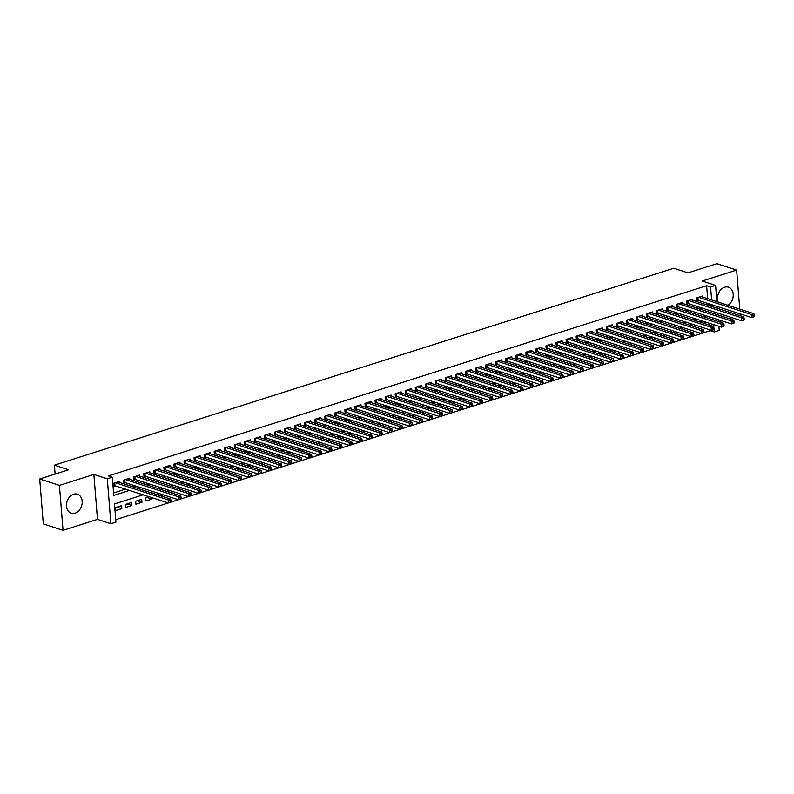 <?xml version="1.0" encoding="UTF-8"?>
<svg xmlns="http://www.w3.org/2000/svg" width="794" height="794" viewBox="0 0 794 794"><rect width="100%" height="100%" fill="white"/><g stroke="black" fill="none" stroke-linecap="round" stroke-linejoin="round"><path stroke-width="1.19" d="M75.073 513.182A10.004 7.622 108 0 0 82.1 503.644A10.004 7.622 108 0 0 77.405 494.205A10.004 7.622 108 0 0 73.554 494.235A10.004 7.622 108 0 0 66.527 503.783A10.004 7.622 108 0 0 71.222 513.222A10.004 7.622 108 0 0 75.073 513.182M728.009 305.293A10.004 7.622 108 0 0 733.239 295.437A10.004 7.622 108 0 0 728.455 287.2A10.004 7.622 108 0 0 724.594 287.239A10.004 7.622 108 0 0 718.163 302.087M143.267 494.781L114.465 503.942L115.934 522.154L110.902 523.752L107.289 478.812L112.311 477.214L113.78 495.436L129.72 490.364M97.483 519.385L93.871 474.445L59.431 485.402L39.7 478.981L43.313 523.921L63.044 530.342L97.483 519.385L110.902 523.752M719.017 321.769L721.964 320.836M729.071 318.573L732.018 317.64M739.125 315.377L740.236 315.019L740.137 313.809M718.898 326.304L719.215 330.344L714.193 331.942L713.985 329.351M703.851 332.686L710.243 330.651L714.193 331.942M115.735 519.683L168.368 502.949M170.948 502.126L178.422 499.754M181.002 498.93L188.476 496.548M191.235 495.426L191.136 494.215L190.133 494.533L190.223 495.754L191.036 495.764L198.53 493.352M201.11 492.538L208.584 490.156M211.343 489.035L211.244 487.824L210.241 488.141L210.341 489.352L211.144 489.372L218.638 486.96M221.218 486.146L228.692 483.764M231.272 482.941L238.746 480.569M241.326 479.745L248.81 477.373M251.38 476.549L258.864 474.177M261.613 473.055L261.514 471.834L260.511 472.152L260.611 473.373L261.415 473.393L268.918 470.981M271.488 470.157L278.972 467.775M281.721 466.654L281.632 465.443L280.619 465.76L280.719 466.981L281.523 466.991L289.026 464.579M291.606 463.765L299.08 461.383M301.66 460.57L309.134 458.188M311.893 457.066L311.794 455.855L310.782 456.173L310.881 457.384L311.695 457.404L319.188 454.992M321.769 454.168L329.242 451.796M331.823 450.972L339.296 448.6M341.877 447.776L349.35 445.404M351.931 444.58L359.404 442.208M361.985 441.385L369.458 439.003M372.039 438.189L379.522 435.807M382.093 434.993L389.576 432.611M392.147 431.797L399.63 429.415M402.201 428.601L409.684 426.219L355.087 408.682M412.255 425.395L419.738 423.023M422.309 422.2L429.792 419.828M432.373 419.004L439.846 416.632M442.427 415.808L449.9 413.436M452.659 412.314L452.56 411.094L451.558 411.411L451.647 412.632L452.461 412.642L459.954 410.23M462.535 409.416L470.008 407.034M472.767 405.913L472.668 404.702L471.666 405.019L471.765 406.23L472.569 406.25L480.062 403.838M482.643 403.024L490.116 400.642M492.697 399.829L500.17 397.447M502.751 396.623L510.234 394.251M512.805 393.427L520.288 391.055M523.038 389.933L522.938 388.713L521.936 389.04L522.035 390.251L522.839 390.271L530.342 387.859M532.913 387.035L540.396 384.663M543.146 383.542L543.056 382.321L542.044 382.639L542.143 383.859L542.947 383.869L550.45 381.457M553.021 380.644L560.504 378.262M563.085 377.448L570.558 375.066M573.318 373.944L573.218 372.733L572.206 373.051L572.305 374.262L573.119 374.282L580.613 371.87M583.193 371.056L590.667 368.674L536.069 351.137M593.247 367.85L600.721 365.478M603.301 364.654L610.775 362.282M613.355 361.459L620.829 359.087M623.409 358.263L630.883 355.891M633.463 355.067L640.947 352.685M643.517 351.871L651.001 349.489M653.571 348.675L661.055 346.293M663.625 345.479L671.109 343.097L616.511 325.56M673.679 342.283L681.163 339.901M683.733 339.078L691.217 336.706M693.797 335.882L701.271 333.51M59.431 485.402L63.044 530.342M739.76 309.114L736.624 270.079L702.184 281.036L715.602 285.403L716.913 301.68M39.7 478.981L68.612 469.78L54.399 465.165L673.778 268.233L687.981 272.848L716.893 263.658L736.624 270.079M119.725 482.544L119.636 481.382L113.602 483.298L113.85 486.335L115.606 485.779M129.779 479.348L129.69 478.187L123.656 480.102L123.904 483.139L125.66 482.583M139.833 476.152L139.744 474.991L133.71 476.906L133.958 479.943L135.714 479.377M149.897 472.956L149.798 471.795L143.764 473.71L144.012 476.747L145.768 476.182M159.951 469.76L159.852 468.589L153.818 470.514L154.066 473.552L155.823 472.986M170.005 466.554L169.906 465.393L163.872 467.319L164.12 470.356L165.877 469.79M180.059 463.359L179.96 462.197L173.936 464.113L174.174 467.15L175.931 466.594M190.113 460.163L190.014 459.001L183.99 460.917L184.228 463.954L185.995 463.398M200.167 456.967L200.078 455.806L194.044 457.721L194.282 460.758L196.049 460.202M210.221 453.771L210.132 452.61L204.098 454.525L204.336 457.562L206.103 457.007M220.275 450.575L220.186 449.414L214.152 451.329L214.39 454.367L216.157 453.811M230.329 447.379L230.24 446.218L224.206 448.134L224.454 451.171L226.211 450.605M240.383 444.183L240.294 443.022L234.26 444.938L234.508 447.975L236.265 447.409M250.438 440.988L250.348 439.816L244.314 441.742L244.562 444.779L246.319 444.213M260.492 437.782L260.402 436.621L254.368 438.546L254.616 441.583L256.373 441.017M270.546 434.586L270.456 433.425L264.422 435.34L264.67 438.377L266.427 437.822M280.61 431.39L280.51 430.229L274.476 432.144L274.724 435.181L276.481 434.626M290.664 428.194L290.564 427.033L284.53 428.949L284.778 431.986L286.535 431.43M300.718 424.998L300.618 423.837L294.584 425.753L294.832 428.79L296.589 428.234M310.772 421.803L310.672 420.641L304.648 422.557L304.886 425.594L306.643 425.038M320.826 418.607L320.726 417.446L314.702 419.361L314.94 422.398L316.707 421.832M330.88 415.411L330.79 414.25L324.756 416.165L324.994 419.202L326.761 418.637M340.934 412.215L340.844 411.044L334.81 412.969L335.048 416.006L336.815 415.441M350.988 409.009L350.898 407.848L344.864 409.773L345.102 412.811L346.869 412.245M361.042 405.813L360.952 404.652L354.918 406.568L355.166 409.605L356.923 409.049M371.096 402.618L371.006 401.456L364.972 403.372L365.22 406.409L366.977 405.853M381.15 399.422L381.06 398.26L375.026 400.176L375.274 403.213L377.031 402.657M391.204 396.226L391.114 395.065L385.08 396.98L385.328 400.017L387.085 399.461M401.258 393.03L401.168 391.869L395.134 393.784L395.382 396.821L397.139 396.266M411.322 389.834L411.223 388.673L405.188 390.588L405.436 393.626L407.193 393.06M421.376 386.638L421.277 385.477L415.242 387.393L415.49 390.43L417.247 389.864M431.43 383.442L431.331 382.271L425.296 384.197L425.544 387.234L427.301 386.668M441.484 380.237L441.385 379.075L435.36 381.001L435.598 384.038L437.355 383.472M451.538 377.041L451.439 375.88L445.414 377.795L445.652 380.832L447.409 380.276M461.592 373.845L461.503 372.684L455.468 374.599L455.706 377.636L457.473 377.081M471.646 370.649L471.557 369.488L465.522 371.403L465.76 374.44L467.527 373.885M481.7 367.453L481.611 366.292L475.576 368.208L475.814 371.245L477.581 370.689M491.754 364.257L491.665 363.096L485.63 365.012L485.878 368.049L487.635 367.493M501.808 361.062L501.719 359.9L495.684 361.816L495.932 364.853L497.689 364.287M511.862 357.866L511.773 356.704L505.738 358.62L505.986 361.657L507.743 361.091M521.916 354.67L521.827 353.499L515.792 355.424L516.04 358.461L517.797 357.896M531.97 351.464L531.881 350.303L525.846 352.228L526.094 355.265L527.851 354.7M542.034 348.268L541.935 347.107L535.9 349.023L536.149 352.06L537.905 351.504M552.088 345.072L551.989 343.911L545.954 345.827L546.203 348.864L547.959 348.308M562.142 341.877L562.043 340.715L556.008 342.631L556.257 345.668L558.013 345.112M572.196 338.681L572.097 337.519L566.072 339.435L566.311 342.472L568.067 341.916M582.25 335.485L582.151 334.324L576.126 336.239L576.365 339.276L578.121 338.72M592.304 332.289L592.205 331.128L586.18 333.043L586.419 336.08L588.185 335.525M602.358 329.093L602.269 327.932L596.234 329.847L596.473 332.885L598.239 332.319M612.412 325.897L612.323 324.726L606.288 326.652L606.527 329.689L608.293 329.123M622.466 322.692L622.377 321.53L616.343 323.456L616.581 326.493L618.347 325.927M632.52 319.496L632.431 318.334L626.397 320.25L626.645 323.287L628.401 322.731M642.574 316.3L642.485 315.139L636.451 317.054L636.699 320.091L638.455 319.535M652.628 313.104L652.539 311.943L646.505 313.858L646.753 316.895L648.509 316.34M662.682 309.908L662.593 308.747L656.559 310.662L656.807 313.699L658.563 313.144M672.746 306.712L672.647 305.551L666.613 307.467L666.861 310.504L668.617 309.948M682.8 303.516L682.701 302.355L676.667 304.271L676.915 307.308L678.672 306.752M692.854 300.321L692.755 299.159L686.721 301.075L686.969 304.112L688.726 303.546M700.169 321.709L704.397 323.486M690.115 324.905L694.343 326.681M680.061 328.111L684.289 329.877M670.007 331.306L674.235 333.073M659.953 334.502L664.181 336.269M649.899 337.698L654.127 339.465M639.845 340.894L644.073 342.661M629.791 344.09L634.019 345.856M619.737 347.286L623.955 349.062M609.673 350.482L613.901 352.258M599.619 353.677L603.847 355.454M589.565 356.883L593.793 358.65M579.511 360.079L583.739 361.846M569.457 363.275L573.685 365.042M559.403 366.471L563.631 368.237M549.349 369.667L553.577 371.433M539.295 372.862L543.523 374.629M529.241 376.058L533.469 377.835M519.187 379.254L523.415 381.031M509.133 382.45L513.361 384.227M499.079 385.656L503.307 387.422M489.025 388.852L493.243 390.618M478.971 392.047L483.189 393.814M468.907 395.243L473.135 397.01M458.853 398.439L463.081 400.206M448.799 401.635L453.027 403.402M438.745 404.831L442.973 406.607M428.691 408.027L432.919 409.803M418.637 411.223L422.865 412.999M408.582 414.428L412.811 416.195M398.528 417.624L402.757 419.391M388.474 420.82L392.702 422.587M378.42 424.016L382.648 425.783M368.366 427.212L372.594 428.978M358.312 430.408L362.53 432.174M348.258 433.603L352.476 435.38M338.194 436.799L342.422 438.576M328.14 439.995L332.368 441.772M318.086 443.201L322.314 444.968M308.032 446.397L312.26 448.163M297.978 449.593L302.206 451.359M287.924 452.788L292.152 454.555M277.87 455.984L282.098 457.751M267.816 459.18L272.044 460.947M257.762 462.376L261.99 464.153M247.708 465.572L251.936 467.348M237.654 468.768L241.882 470.544M227.6 471.973L231.818 473.74M217.546 475.169L221.764 476.936M207.482 478.365L211.71 480.132M197.428 481.561L201.656 483.328M187.374 484.757L191.602 486.524M177.32 487.953L181.548 489.719M167.266 491.149L171.494 492.925M157.212 494.344L161.44 496.121M147.158 497.54L152.001 499.118L145.967 501.034L145.719 497.997L149.49 496.806M137.104 500.746L141.947 502.314L135.913 504.23L135.665 501.203L141.699 499.277L141.947 502.314M127.05 503.942L131.893 505.51L125.859 507.435L125.611 504.398L131.645 502.473L131.893 505.51M710.243 330.651L710.183 329.937M709.806 325.242L709.657 323.297M709.27 318.602L709.121 316.657M702.501 320.974L699.554 321.907M704.883 321.749L705.012 323.287M692.447 324.17L689.5 325.103M694.829 324.945L694.958 326.483M682.393 327.366L679.446 328.299M684.775 328.14L684.904 329.679M672.339 330.562L669.392 331.495M674.721 331.336L674.85 332.875M662.285 333.758L659.338 334.691M664.667 334.532L664.796 336.07M652.231 336.954L649.284 337.897M654.613 337.728L654.742 339.276M642.177 340.15L639.23 341.092M644.559 340.924L644.678 342.472M632.123 343.345L629.176 344.288M634.505 344.13L634.624 345.668M622.059 346.551L619.121 347.484M624.451 347.325L624.57 348.864M612.005 349.747L609.067 350.68M614.397 350.521L614.516 352.06M601.951 352.943L599.013 353.876M604.343 353.717L604.462 355.255M591.897 356.139L588.959 357.072M594.289 356.913L594.408 358.451M581.843 359.335L578.895 360.268M584.225 360.109L584.354 361.647M571.789 362.53L568.841 363.463M574.171 363.305L574.3 364.843M561.735 365.726L558.787 366.669M564.117 366.5L564.246 368.049M551.681 368.922L548.733 369.865M554.063 369.696L554.192 371.245M541.627 372.118L538.679 373.061M544.009 372.902L544.138 374.44M531.573 375.324L528.625 376.257M533.955 376.098L534.084 377.636M521.519 378.52L518.571 379.453M523.901 379.294L524.03 380.832M511.465 381.716L508.517 382.648M513.847 382.49L513.966 384.028M501.411 384.911L498.463 385.844M503.793 385.686L503.912 387.224M491.347 388.107L488.409 389.04M493.739 388.881L493.858 390.42M481.293 391.303L478.355 392.236M483.685 392.077L483.804 393.616M471.239 394.499L468.301 395.442M473.631 395.273L473.75 396.821M461.185 397.695L458.247 398.638M463.577 398.469L463.696 400.017M451.131 400.891L448.183 401.833M453.513 401.675L453.642 403.213M441.077 404.086L438.129 405.029M443.459 404.871L443.588 406.409M431.023 407.292L428.075 408.225M433.405 408.066L433.534 409.605M420.969 410.488L418.021 411.421M423.351 411.262L423.48 412.801M410.915 413.684L407.967 414.617M413.297 414.458L413.426 415.996M400.861 416.88L397.913 417.813M403.243 417.654L403.372 419.192M390.807 420.076L387.859 421.009M393.189 420.85L393.318 422.388M380.753 423.271L377.805 424.214M383.135 424.046L383.254 425.594M370.699 426.467L367.751 427.41M373.081 427.241L373.2 428.79M360.635 429.663L357.697 430.606M363.027 430.447L363.146 431.986M350.581 432.859L347.643 433.802M352.973 433.643L353.092 435.181M340.527 436.065L337.589 436.998M342.919 436.839L343.038 438.377M330.473 439.261L327.535 440.194M332.865 440.035L332.984 441.573M320.419 442.457L317.471 443.389M322.811 443.231L322.93 444.769M310.365 445.652L307.417 446.585M312.747 446.427L312.876 447.965M300.311 448.848L297.363 449.781M302.693 449.622L302.822 451.161M290.257 452.044L287.309 452.987M292.639 452.818L292.768 454.367M280.203 455.24L277.255 456.183M282.585 456.014L282.714 457.562M270.149 458.436L267.201 459.379M272.531 459.22L272.66 460.758M260.095 461.632L257.147 462.574M262.477 462.416L262.606 463.954M250.041 464.837L247.093 465.77M252.423 465.612L252.542 467.15M239.987 468.033L237.039 468.966M242.369 468.807L242.488 470.346M229.932 471.229L226.985 472.162M232.314 472.003L232.434 473.542M219.869 474.425L216.931 475.358M222.26 475.199L222.38 476.737M209.815 477.621L206.877 478.554M212.206 478.395L212.326 479.933M199.76 480.817L196.823 481.76M202.152 481.591L202.272 483.139M189.706 484.012L186.759 484.955M192.098 484.787L192.217 486.335M179.652 487.208L176.705 488.151M182.034 487.992L182.163 489.531M169.598 490.404L166.651 491.347M171.98 491.188L172.109 492.727M159.544 493.61L156.597 494.543M161.926 494.384L162.055 495.922M151.872 497.58L152.001 499.118M121.591 505.669L115.557 507.594L115.805 510.631L121.829 508.706L121.591 505.669M707.672 298.673L706.63 285.711L108.371 475.934L112.311 477.214M113.582 492.955L125.77 489.084M132.886 486.821L135.824 485.888M142.94 483.625L145.878 482.692M152.994 480.43L155.932 479.497M163.048 477.234L165.986 476.301M173.102 474.038L176.05 473.095M183.156 470.842L186.104 469.899M193.21 467.646L196.158 466.703M203.264 464.44L206.212 463.507M213.318 461.245L216.266 460.312M223.372 458.049L226.32 457.116M233.426 454.853L236.374 453.92M243.48 451.657L246.428 450.724M253.534 448.461L256.482 447.528M263.588 445.265L266.536 444.322M273.652 442.069L276.59 441.127M283.706 438.874L286.644 437.931M293.76 435.668L296.698 434.735M303.814 432.472L306.762 431.539M313.868 429.276L316.816 428.343M323.922 426.08L326.87 425.147M333.976 422.884L336.924 421.951M344.03 419.689L346.978 418.756M354.084 416.493L357.032 415.55M364.138 413.297L367.086 412.354M374.192 410.101L377.14 409.158M384.246 406.895L387.194 405.962M394.3 403.699L397.248 402.766M404.364 400.504L407.302 399.571M414.418 397.308L417.356 396.375M424.472 394.112L427.41 393.179M434.526 390.916L437.474 389.983M444.58 387.72L447.528 386.777M454.634 384.524L457.582 383.581M464.689 381.328L467.636 380.386M474.743 378.123L477.69 377.19M484.797 374.927L487.744 373.994M494.851 371.731L497.798 370.798M504.905 368.535L507.852 367.602M514.959 365.339L517.906 364.406M525.013 362.143L527.96 361.21M535.077 358.948L538.014 358.005M545.131 355.752L548.068 354.809M555.185 352.556L558.122 351.613M565.239 349.35L568.186 348.417M575.293 346.154L578.24 345.221M585.347 342.958L588.294 342.025M595.401 339.763L598.348 338.83M605.455 336.567L608.403 335.634M615.509 333.371L618.457 332.438M625.563 330.175L628.511 329.232M635.617 326.979L638.565 326.036M645.671 323.783L648.619 322.84M655.725 320.578L658.673 319.645M665.789 317.382L668.727 316.449M675.843 314.186L678.781 313.253M685.897 310.99L688.835 310.057M695.951 307.794L698.889 306.861M706.005 304.598L708.099 303.933L708.049 303.368M702.908 297.125L702.809 295.954L696.775 297.879L697.023 300.916L698.78 300.35M54.399 465.165L55.114 474.078M93.871 474.445L107.289 478.812M706.63 285.711L710.57 287.001L715.602 285.403M706.342 315.754L703.395 316.687M696.288 318.95L693.341 319.883M686.224 322.146L683.287 323.079M676.17 325.342L673.233 326.274M666.116 328.537L663.179 329.47M656.062 331.733L653.125 332.676M646.008 334.929L643.061 335.872M635.954 338.125L633.007 339.068M625.9 341.321L622.953 342.264M615.846 344.527L612.899 345.459M605.792 347.722L602.845 348.655M595.738 350.918L592.79 351.851M585.684 354.114L582.736 355.047M575.63 357.31L572.682 358.243M565.576 360.506L562.628 361.449M555.512 363.702L552.574 364.644M545.458 366.897L542.52 367.84M535.404 370.093L532.466 371.036M525.35 373.299L522.412 374.232M515.296 376.495L512.348 377.428M505.242 379.691L502.294 380.624M495.188 382.887L492.24 383.82M485.134 386.083L482.186 387.015M475.08 389.278L472.132 390.221M465.026 392.474L462.078 393.417M454.972 395.67L452.024 396.613M444.918 398.866L441.97 399.809M434.864 402.072L431.916 403.005M424.8 405.268L421.862 406.2M414.746 408.463L411.808 409.396M404.692 411.659L401.754 412.592M394.638 414.855L391.7 415.788M384.584 418.051L381.636 418.984M374.53 421.247L371.582 422.19M364.476 424.443L361.528 425.386M354.422 427.638L351.474 428.581M344.368 430.844L341.42 431.777M334.314 434.04L331.366 434.973M324.26 437.236L321.312 438.169M314.206 440.432L311.258 441.365M304.152 443.628L301.204 444.561M294.088 446.824L291.15 447.756M284.034 450.019L281.096 450.962M273.98 453.215L271.042 454.158M263.926 456.411L260.988 457.354M253.872 459.617L250.924 460.55M243.818 462.813L240.87 463.746M233.764 466.009L230.816 466.941M223.71 469.204L220.762 470.137M213.655 472.4L210.708 473.333M203.601 475.596L200.654 476.529M193.547 478.792L190.6 479.735M183.493 481.988L180.546 482.931M173.439 485.184L170.492 486.127M163.385 488.389L160.438 489.322M153.321 491.585L150.384 492.518M713.816 327.247L713.598 324.577M713.22 319.883L713.062 317.937M717.29 306.375L717.448 308.32M717.826 313.015L717.984 314.96M718.362 319.664L718.52 321.61M709.945 305.879L712.039 305.214L712 304.648M711.623 299.953L710.57 287.001M136.826 488.112L139.774 487.169M146.88 484.916L149.828 483.973M156.934 481.71L159.882 480.777M166.988 478.514L169.936 477.581M177.042 475.318L179.99 474.385M187.106 472.122L190.044 471.189M197.16 468.926L200.098 467.994M207.214 465.731L210.152 464.798M217.268 462.535L220.206 461.592M227.322 459.339L230.27 458.396M237.376 456.143L240.324 455.2M247.43 452.937L250.378 452.004M257.484 449.741L260.432 448.809M267.538 446.546L270.486 445.613M277.592 443.35L280.54 442.417M287.646 440.154L290.594 439.221M297.7 436.958L300.648 436.025M307.754 433.762L310.702 432.819M317.818 430.566L320.756 429.623M327.872 427.371L330.81 426.428M337.926 424.165L340.864 423.232M347.98 420.969L350.918 420.036M358.034 417.773L360.982 416.84M368.088 414.577L371.036 413.644M378.143 411.381L381.09 410.448M388.197 408.185L391.144 407.253M398.251 404.99L401.198 404.047M408.305 401.794L411.252 400.851M418.359 398.598L421.306 397.655M428.413 395.392L431.36 394.459M438.467 392.196L441.414 391.263M448.531 389L451.468 388.067M458.585 385.805L461.522 384.872M468.639 382.609L471.576 381.676M478.693 379.413L481.63 378.48M488.747 376.217L491.694 375.274M498.801 373.021L501.748 372.078M508.855 369.825L511.802 368.882M518.909 366.62L521.856 365.687M528.963 363.424L531.911 362.491M539.017 360.228L541.965 359.295M549.071 357.032L552.019 356.099M559.125 353.836L562.073 352.903M569.179 350.64L572.127 349.707M579.233 347.444L582.181 346.502M589.297 344.249L592.235 343.306M599.351 341.053L602.289 340.11M609.405 337.847L612.343 336.914M619.459 334.651L622.407 333.718M629.513 331.455L632.461 330.522M639.567 328.259L642.515 327.327M649.621 325.064L652.569 324.131M659.675 321.868L662.623 320.935M669.729 318.672L672.677 317.729M679.783 315.476L682.731 314.533M689.837 312.28L692.785 311.337M699.891 309.074L702.839 308.141M708.099 303.933L712.039 305.214M116.996 507.138L121.829 508.706M754.3 316.399L754.201 315.188L753.198 315.506L753.298 316.717L754.101 316.737L751.59 317.54L751.342 314.503L698.541 297.313M753.198 315.506L751.342 314.503L753.853 313.699L701.052 296.519M753.298 316.717L751.59 317.54L696.953 299.983M754.201 315.188L753.853 313.699M744.246 319.595L744.147 318.384L743.144 318.702L743.244 319.913L744.047 319.932L741.536 320.736L741.288 317.699L688.487 300.509M743.144 318.702L741.288 317.699L743.799 316.895L690.998 299.715M743.244 319.913L741.536 320.736L686.899 303.179M744.147 318.384L743.799 316.895M734.192 322.791L734.093 321.58L733.09 321.898L733.19 323.118L733.993 323.128L731.482 323.932L731.234 320.895L678.433 303.715M733.09 321.898L731.234 320.895L733.745 320.091L680.944 302.911M733.19 323.118L731.482 323.932L676.835 306.375M734.093 321.58L733.745 320.091M724.138 325.997L724.039 324.776L723.036 325.093L723.126 326.314L723.939 326.324L721.418 327.128L721.18 324.091L668.379 306.911M723.036 325.093L721.18 324.091L723.691 323.297L670.89 306.107M723.126 326.314L721.418 327.128L666.781 309.581M724.039 324.776L723.691 323.297M714.084 329.192L713.985 327.972L712.982 328.289L713.072 329.51L713.885 329.53L711.364 330.324L711.126 327.287L658.315 310.107M712.982 328.289L711.126 327.287L713.637 326.493L660.836 309.303M713.072 329.51L711.364 330.324L656.727 312.776M713.985 327.972L713.637 326.493M704.03 332.388L703.931 331.167L702.918 331.495L703.018 332.706L703.831 332.726L701.31 333.52L701.072 330.483L648.261 313.302M702.918 331.495L701.072 330.483L703.583 329.689L650.782 312.499M703.018 332.706L701.31 333.52L646.673 315.972M703.931 331.167L703.583 329.689M693.976 335.584L693.877 334.363L692.864 334.691L692.964 335.902L693.777 335.922L691.256 336.716L691.018 333.678L638.207 316.498M692.864 334.691L691.018 333.678L693.529 332.885L640.728 315.694M692.964 335.902L691.256 336.716L636.619 319.168M693.877 334.363L693.529 332.885M683.912 338.78L683.823 337.569L682.81 337.887L682.909 339.098L683.713 339.117L681.202 339.911L680.964 336.884L628.153 319.694M682.81 337.887L680.964 336.884L683.475 336.08L630.674 318.9M682.909 339.098L681.202 339.911L626.565 322.364M683.823 337.569L683.475 336.08M673.858 341.976L673.769 340.765L672.756 341.083L672.855 342.293L673.659 342.313L671.148 343.117L670.9 340.08L618.099 322.89M672.756 341.083L670.9 340.08L673.421 339.276L620.61 322.096M671.148 343.117L672.855 342.293M673.769 340.765L673.421 339.276M663.804 345.172L663.705 343.961L662.702 344.278L662.801 345.489L663.605 345.509L661.094 346.313L660.846 343.276L608.045 326.086M662.702 344.278L660.846 343.276L663.367 342.472L610.556 325.292M662.801 345.489L661.094 346.313L606.457 328.756M663.705 343.961L663.367 342.472M653.75 348.368L653.651 347.157L652.648 347.474L652.747 348.685L653.551 348.705L651.04 349.509L650.792 346.472L597.991 329.282M652.648 347.474L650.792 346.472L653.313 345.668L600.502 328.488M652.747 348.685L651.04 349.509L596.403 331.952M653.651 347.157L653.313 345.668M643.696 351.563L643.597 350.353L642.594 350.67L642.693 351.891L643.497 351.901L640.986 352.705L640.738 349.668L587.937 332.488M642.594 350.67L640.738 349.668L643.259 348.864L590.448 331.684M642.693 351.891L640.986 352.705L586.349 335.147M643.597 350.353L643.259 348.864M633.642 354.769L633.543 353.548L632.54 353.866L632.639 355.087L633.443 355.097L630.932 355.901L630.684 352.864L577.883 335.683M632.54 353.866L630.684 352.864L633.195 352.07L580.394 334.879M632.639 355.087L630.932 355.901L576.295 338.353M633.543 353.548L633.195 352.07M623.588 357.965L623.489 356.744L622.486 357.062L622.585 358.283L623.389 358.302L620.878 359.096L620.63 356.059L567.829 338.879M622.486 357.062L620.63 356.059L623.141 355.265L570.34 338.075M622.585 358.283L620.878 359.096L566.241 341.549M623.489 356.744L623.141 355.265M613.534 361.161L613.434 359.94L612.432 360.268L612.531 361.478L613.335 361.498L610.824 362.292L610.576 359.255L557.775 342.075M612.432 360.268L610.576 359.255L613.087 358.461L560.286 341.271M612.531 361.478L610.824 362.292L556.187 344.745M613.434 359.94L613.087 358.461M603.48 364.357L603.38 363.136L602.378 363.463L602.477 364.674L603.281 364.694L600.77 365.488L600.522 362.451L547.721 345.271M602.378 363.463L600.522 362.451L603.033 361.657L550.232 344.467M602.477 364.674L600.77 365.488L546.123 347.941M603.38 363.136L603.033 361.657M593.426 367.553L593.326 366.342L592.324 366.659L592.413 367.87L593.227 367.89L590.706 368.684L590.468 365.657L537.667 348.467M592.324 366.659L590.468 365.657L592.979 364.853L540.178 347.673M590.706 368.684L592.413 367.87M593.326 366.342L592.979 364.853M583.372 370.748L583.272 369.538L582.27 369.855L582.359 371.066L583.173 371.086L580.652 371.89L580.414 368.853L527.603 351.663M582.27 369.855L580.414 368.853L582.925 368.049L530.124 350.869M582.359 371.066L580.652 371.89L526.015 354.332M583.272 369.538L582.925 368.049M573.119 374.282L570.598 375.086L570.36 372.049L517.549 354.858M572.206 373.051L570.36 372.049L572.871 371.245L520.07 354.064M572.305 374.262L570.598 375.086L515.961 357.528M573.218 372.733L572.871 371.245M563.264 377.14L563.164 375.929L562.152 376.247L562.251 377.458L563.065 377.478L560.544 378.281L560.306 375.244L507.495 358.054M562.152 376.247L560.306 375.244L562.817 374.44L510.016 357.26M562.251 377.458L560.544 378.281L505.907 360.724M563.164 375.929L562.817 374.44M553.2 380.336L553.11 379.125L552.098 379.443L552.197 380.663L553.001 380.673L550.49 381.477L550.252 378.44L497.441 361.26M552.098 379.443L550.252 378.44L552.763 377.636L499.962 360.456M552.197 380.663L550.49 381.477L495.853 363.92M553.11 379.125L552.763 377.636M542.947 383.869L540.436 384.673L540.188 381.636L487.387 364.456M542.044 382.639L540.188 381.636L542.709 380.842L489.898 363.652M542.143 383.859L540.436 384.673L485.799 367.126M543.056 382.321L542.709 380.842M533.092 386.738L532.992 385.517L531.99 385.834L532.089 387.055L532.893 387.075L530.382 387.869L530.134 384.832L477.333 367.652M531.99 385.834L530.134 384.832L532.655 384.038L479.844 366.848M532.089 387.055L530.382 387.869L475.745 370.322M532.992 385.517L532.655 384.038M522.839 390.271L520.328 391.065L520.08 388.028L467.279 370.848M521.936 389.04L520.08 388.028L522.601 387.234L469.79 370.044M522.035 390.251L520.328 391.065L465.691 373.517M522.938 388.713L522.601 387.234M512.984 393.129L512.884 391.908L511.882 392.236L511.981 393.447L512.785 393.467L510.274 394.261L510.026 391.224L457.225 374.043M511.882 392.236L510.026 391.224L512.547 390.43L459.736 373.24M511.981 393.447L510.274 394.261L455.637 376.713M512.884 391.908L512.547 390.43M502.93 396.325L502.83 395.114L501.828 395.432L501.927 396.643L502.731 396.663L500.22 397.457L499.972 394.429L447.171 377.239M501.828 395.432L499.972 394.429L502.483 393.626L449.682 376.445M501.927 396.643L500.22 397.457L445.583 379.909M502.83 395.114L502.483 393.626M492.876 399.521L492.776 398.31L491.774 398.628L491.873 399.839L492.677 399.858L490.166 400.662L489.918 397.625L437.117 380.435M491.774 398.628L489.918 397.625L492.429 396.821L439.628 379.641M491.873 399.839L490.166 400.662L435.529 383.105M492.776 398.31L492.429 396.821M482.821 402.717L482.722 401.506L481.72 401.824L481.819 403.034L482.623 403.054L480.112 403.858L479.864 400.821L427.063 383.631M481.72 401.824L479.864 400.821L482.375 400.017L429.574 382.837M481.819 403.034L480.112 403.858L425.475 386.301M482.722 401.506L482.375 400.017M472.569 406.25L470.058 407.054L469.81 404.017L417.009 386.827M471.666 405.019L469.81 404.017L472.321 403.213L419.52 386.033M471.765 406.23L470.058 407.054L415.411 389.497M472.668 404.702L472.321 403.213M462.713 409.108L462.614 407.898L461.612 408.215L461.701 409.436L462.515 409.446L460.004 410.25L459.756 407.213L406.955 390.033M461.612 408.215L459.756 407.213L462.267 406.409L409.466 389.229M461.701 409.436L460.004 410.25L405.357 392.693M462.614 407.898L462.267 406.409M452.461 412.642L449.94 413.446L449.702 410.409L396.891 393.228M451.558 411.411L449.702 410.409L452.213 409.615L399.412 392.425M451.647 412.632L449.94 413.446L395.303 395.898M452.56 411.094L452.213 409.615M442.605 415.51L442.506 414.289L441.494 414.607L441.593 415.828L442.407 415.848L439.886 416.642L439.648 413.605L386.837 396.424M441.494 414.607L439.648 413.605L442.159 412.811L389.358 395.62M441.593 415.828L439.886 416.642L385.249 399.094M442.506 414.289L442.159 412.811M432.551 418.706L432.452 417.485L431.44 417.813L431.539 419.024L432.353 419.043L429.832 419.837L429.594 416.8L376.783 399.62M431.44 417.813L429.594 416.8L432.105 416.006L379.304 398.816M431.539 419.024L429.832 419.837L375.195 402.29M432.452 417.485L432.105 416.006M422.487 421.902L422.398 420.681L421.386 421.009L421.485 422.219L422.289 422.239L419.778 423.033L419.54 419.996L366.729 402.816M421.386 421.009L419.54 419.996L422.051 419.202L369.25 402.012M421.485 422.219L419.778 423.033L365.141 405.486M422.398 420.681L422.051 419.202M412.433 425.098L412.344 423.887L411.332 424.204L411.431 425.415L412.235 425.435L409.724 426.229L409.486 423.202L356.675 406.012M411.332 424.204L409.486 423.202L411.997 422.398L359.186 405.218M409.724 426.229L411.431 425.415M412.344 423.887L411.997 422.398M402.379 428.294L402.28 427.083L401.278 427.4L401.377 428.611L402.181 428.631L399.67 429.435L399.422 426.398L346.621 409.208M401.278 427.4L399.422 426.398L401.943 425.594L349.132 408.414M401.377 428.611L399.67 429.435L345.033 411.878M402.28 427.083L401.943 425.594M392.325 431.489L392.226 430.279L391.224 430.596L391.323 431.807L392.127 431.827L389.616 432.631L389.368 429.594L336.567 412.404M391.224 430.596L389.368 429.594L391.889 428.79L339.078 411.61M391.323 431.807L389.616 432.631L334.979 415.073M392.226 430.279L391.889 428.79M382.271 434.685L382.172 433.474L381.17 433.792L381.269 435.003L382.073 435.023L379.562 435.827L379.314 432.79L326.513 415.599M381.17 433.792L379.314 432.79L381.835 431.986L329.024 414.805M381.269 435.003L379.562 435.827L324.925 418.269M382.172 433.474L381.835 431.986M372.217 437.881L372.118 436.67L371.116 436.988L371.215 438.209L372.019 438.219L369.508 439.022L369.26 435.985L316.459 418.805M371.116 436.988L369.26 435.985L371.771 435.181L318.97 418.001M371.215 438.209L369.508 439.022L314.871 421.465M372.118 436.67L371.771 435.181M362.163 441.077L362.064 439.866L361.062 440.184L361.161 441.404L361.965 441.414L359.454 442.218L359.206 439.181L306.405 422.001M361.062 440.184L359.206 439.181L361.717 438.387L308.916 421.197M361.161 441.404L359.454 442.218L304.817 424.671M362.064 439.866L361.717 438.387M352.109 444.283L352.01 443.062L351.008 443.38L351.107 444.6L351.911 444.62L349.4 445.414L349.152 442.377L296.351 425.197M351.008 443.38L349.152 442.377L351.663 441.583L298.862 424.393M351.107 444.6L349.4 445.414L294.763 427.867M352.01 443.062L351.663 441.583M342.055 447.479L341.956 446.258L340.954 446.585L341.053 447.796L341.857 447.816L339.346 448.61L339.098 445.573L286.297 428.393M340.954 446.585L339.098 445.573L341.609 444.779L288.808 427.589M341.053 447.796L339.346 448.61L284.699 431.063M341.956 446.258L341.609 444.779M332.001 450.674L331.902 449.454L330.899 449.781L330.989 450.992L331.803 451.012L329.292 451.806L329.044 448.769L276.243 431.589M330.899 449.781L329.044 448.769L331.555 447.975L278.754 430.785M330.989 450.992L329.292 451.806L274.645 434.258M331.902 449.454L331.555 447.975M321.947 453.87L321.848 452.659L320.845 452.977L320.935 454.188L321.749 454.208L319.228 455.002L318.99 451.965L266.188 434.784M320.845 452.977L318.99 451.965L321.501 451.171L268.7 433.99M320.935 454.188L319.228 455.002L264.591 437.454M321.848 452.659L321.501 451.171M311.695 457.404L309.174 458.207L308.935 455.17L256.125 437.98M310.782 456.173L308.935 455.17L311.447 454.367L258.646 437.186M310.881 457.384L309.174 458.207L254.537 440.65M311.794 455.855L311.447 454.367M301.839 460.262L301.74 459.051L300.728 459.369L300.827 460.58L301.641 460.599L299.12 461.403L298.881 458.366L246.071 441.176M300.728 459.369L298.881 458.366L301.392 457.562L248.591 440.382M300.827 460.58L299.12 461.403L244.483 443.846M301.74 459.051L301.392 457.562M291.775 463.458L291.686 462.247L290.673 462.565L290.773 463.775L291.577 463.795L289.066 464.599L288.827 461.562L236.017 444.372M290.673 462.565L288.827 461.562L291.338 460.758L238.537 443.578M290.773 463.775L289.066 464.599L234.429 447.042M291.686 462.247L291.338 460.758M281.523 466.991L279.012 467.795L278.773 464.758L225.962 447.578M280.619 465.76L278.773 464.758L281.284 463.954L228.474 446.774M280.719 466.981L279.012 467.795L224.374 450.238M281.632 465.443L281.284 463.954M271.667 469.849L271.568 468.639L270.565 468.956L270.665 470.177L271.469 470.187L268.958 470.991L268.709 467.954L215.908 450.774M270.565 468.956L268.709 467.954L271.23 467.16L218.419 449.97M270.665 470.177L268.958 470.991L214.32 453.443M271.568 468.639L271.23 467.16M261.415 473.393L258.904 474.187L258.655 471.15L205.854 453.969M260.511 472.152L258.655 471.15L261.176 470.356L208.365 453.166M260.611 473.373L258.904 474.187L204.266 456.639M261.514 471.834L261.176 470.356M251.559 476.251L251.46 475.03L250.457 475.358L250.557 476.569L251.361 476.589L248.85 477.383L248.601 474.346L195.8 457.165M250.457 475.358L248.601 474.346L251.122 473.552L198.311 456.361M250.557 476.569L248.85 477.383L194.212 459.835M251.46 475.03L251.122 473.552M241.505 479.447L241.406 478.226L240.403 478.554L240.503 479.765L241.307 479.784L238.796 480.578L238.547 477.541L185.746 460.361M240.403 478.554L238.547 477.541L241.058 476.747L188.257 459.557M240.503 479.765L238.796 480.578L184.158 463.031M241.406 478.226L241.058 476.747M231.451 482.643L231.352 481.432L230.349 481.75L230.449 482.96L231.252 482.98L228.741 483.774L228.493 480.737L175.692 463.557M230.349 481.75L228.493 480.737L231.004 479.943L178.203 462.763M230.449 482.96L228.741 483.774L174.104 466.227M231.352 481.432L231.004 479.943M221.397 485.839L221.298 484.628L220.295 484.945L220.395 486.156L221.198 486.176L218.687 486.98L218.439 483.943L165.638 466.753M220.295 484.945L218.439 483.943L220.95 483.139L168.149 465.959M220.395 486.156L218.687 486.98L164.05 469.423M221.298 484.628L220.95 483.139M211.144 489.372L208.633 490.176L208.385 487.139L155.584 469.949M210.241 488.141L208.385 487.139L210.896 486.335L158.095 469.155M210.341 489.352L208.633 490.176L153.986 472.619M211.244 487.824L210.896 486.335M201.289 492.23L201.19 491.02L200.187 491.337L200.287 492.548L201.09 492.568L198.579 493.372L198.331 490.335L145.53 473.145M200.187 491.337L198.331 490.335L200.842 489.531L148.041 472.351M200.287 492.548L198.579 493.372L143.932 475.814M201.19 491.02L200.842 489.531M191.036 495.764L188.515 496.568L188.277 493.531L135.476 476.35M190.133 494.533L188.277 493.531L190.788 492.727L137.987 475.546M190.223 495.754L188.515 496.568L133.878 479.01M191.136 494.215L190.788 492.727M181.181 498.622L181.082 497.411L180.079 497.729L180.169 498.95L180.982 498.96L178.461 499.763L178.223 496.726L125.412 479.546M180.079 497.729L178.223 496.726L180.734 495.932L127.933 478.742M180.169 498.95L178.461 499.763L123.824 482.216M181.082 497.411L180.734 495.932M171.127 501.828L171.028 500.607L170.015 500.925L170.115 502.145L170.928 502.165L168.407 502.959L168.169 499.922L115.358 482.742M170.015 500.925L168.169 499.922L170.68 499.128L117.879 481.938M170.115 502.145L168.407 502.959L113.77 485.412M171.028 500.607L170.68 499.128M697.936 297.512L698.154 300.152M697.589 297.621L697.787 300.072M687.882 300.708L688.1 303.348M687.535 300.817L687.733 303.268M677.828 303.904L678.046 306.544M677.481 304.013L677.679 306.464M667.774 307.099L667.992 309.739M667.426 307.209L667.625 309.67M657.72 310.295L657.928 312.935M657.372 310.404L657.561 312.866M647.666 313.491L647.874 316.131M647.309 313.6L647.507 316.062M637.612 316.687L637.82 319.327M637.254 316.796L637.453 319.257M627.558 319.883L627.766 322.523M627.2 320.002L627.399 322.453M617.504 323.079L617.712 325.719M617.146 323.198L617.345 325.649M607.45 326.284L607.658 328.924M607.092 326.394L607.291 328.845M597.396 329.48L597.604 332.12M597.038 329.589L597.237 332.041M587.342 332.676L587.55 335.316M586.984 332.785L587.183 335.237M577.278 335.872L577.496 338.512M576.93 335.981L577.129 338.442M567.224 339.068L567.442 341.708M566.876 339.177L567.075 341.638M557.17 342.264L557.388 344.904M556.822 342.373L557.021 344.834M547.116 345.459L547.334 348.1M546.768 345.569L546.967 348.03M537.062 348.655L537.28 351.295M536.714 348.774L536.913 351.226M527.008 351.851L527.216 354.491M526.66 351.97L526.849 354.422M516.954 355.057L517.162 357.697M516.596 355.166L516.795 357.618M506.9 358.253L507.108 360.893M506.542 358.362L506.741 360.813M496.846 361.449L497.054 364.089M496.488 361.558L496.687 364.009M486.791 364.644L487 367.285M486.434 364.754L486.633 367.215M476.737 367.84L476.946 370.48M476.38 367.95L476.579 370.411M466.683 371.036L466.892 373.676M466.326 371.145L466.525 373.607M456.629 374.232L456.838 376.872M456.272 374.341L456.471 376.803M446.565 377.428L446.784 380.068M446.218 377.547L446.417 379.998M436.511 380.624L436.73 383.264M436.164 380.743L436.363 383.194M426.457 383.83L426.676 386.47M426.11 383.939L426.309 386.39M416.403 387.025L416.622 389.665M416.056 387.135L416.255 389.586M406.349 390.221L406.568 392.861M406.002 390.33L406.2 392.782M396.295 393.417L396.504 396.057M395.948 393.526L396.137 395.988M386.241 396.613L386.45 399.253M385.884 396.722L386.083 399.183M376.187 399.809L376.396 402.449M375.83 399.918L376.028 402.379M366.133 403.005L366.342 405.645M365.776 403.114L365.974 405.575M356.079 406.2L356.288 408.841M355.722 406.32L355.92 408.771M346.025 409.396L346.234 412.036M345.668 409.515L345.866 411.967M335.971 412.602L336.18 415.242M335.614 412.711L335.812 415.163M325.917 415.798L326.126 418.438M325.56 415.907L325.758 418.359M315.853 418.994L316.072 421.634M315.506 419.103L315.704 421.554M305.799 422.19L306.018 424.83M305.452 422.299L305.65 424.76M295.745 425.386L295.964 428.026M295.398 425.495L295.596 427.956M285.691 428.581L285.909 431.221M285.344 428.691L285.542 431.152M275.637 431.777L275.855 434.417M275.29 431.886L275.488 434.348M265.583 434.973L265.792 437.613M265.236 435.092L265.424 437.544M255.529 438.169L255.737 440.809M255.182 438.288L255.37 440.739M245.475 441.375L245.683 444.015M245.118 441.484L245.316 443.935M235.421 444.571L235.629 447.211M235.064 444.68L235.262 447.131M225.367 447.766L225.575 450.406M225.01 447.876L225.208 450.327M215.313 450.962L215.521 453.602M214.956 451.071L215.154 453.533M205.259 454.158L205.467 456.798M204.902 454.267L205.1 456.729M195.205 457.354L195.413 459.994M194.848 457.463L195.046 459.925M185.141 460.55L185.359 463.19M184.794 460.659L184.992 463.12M175.087 463.746L175.305 466.386M174.74 463.865L174.938 466.316M165.033 466.941L165.251 469.582M164.686 467.061L164.884 469.512M154.979 470.147L155.197 472.787M154.632 470.256L154.83 472.708M144.925 473.343L145.143 475.983M144.577 473.452L144.776 475.904M134.871 476.539L135.089 479.179M134.523 476.648L134.712 479.1M124.817 479.735L125.025 482.375M124.469 479.844L124.658 482.305M114.763 482.931L114.971 485.571M114.405 483.04L114.604 485.501"/></g></svg>
